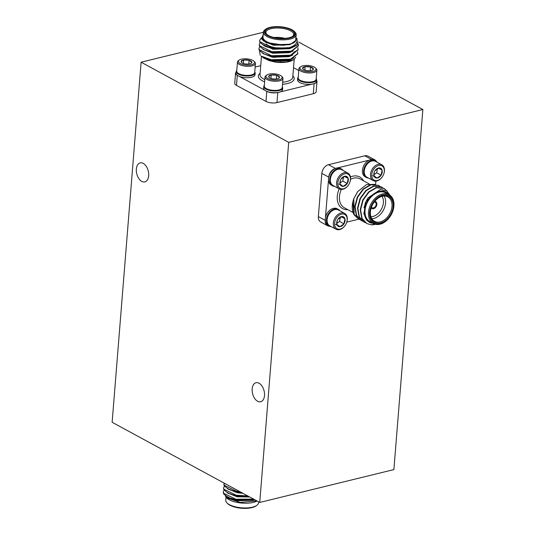 <?xml version="1.0" encoding="UTF-8"?>
<svg xmlns="http://www.w3.org/2000/svg" width="535" height="535" viewBox="0 0 535 535"><rect width="100%" height="100%" fill="white"/><g stroke="black" fill="none" stroke-linecap="round" stroke-linejoin="round"><path stroke-width="0.8" d="M263.414 32.267L141.113 62.207L288.713 142.363L259.742 502.439L112.136 422.282L141.113 62.207M298.584 42.031L422.864 109.521L288.713 142.363M316.987 81.574L316.178 91.659A7.824 3.003 -175.4 0 1 313.296 93.705L314.112 83.62A7.824 3.003 4.6 0 0 316.987 81.574A7.824 3.003 4.6 0 0 316.546 80.451M276.969 102.593A7.824 3.003 -175.4 0 1 265.995 101.409L266.811 91.325A7.824 3.003 4.6 0 0 277.785 92.515L276.969 102.593L313.296 93.705M237.286 75.295L236.477 85.373L265.995 101.409M236.477 85.373A7.824 3.003 -175.4 0 1 234.731 83.266L235.547 73.181A7.824 3.003 4.6 0 0 237.293 75.295A9.503 3.645 -175.4 0 1 236.069 73.288L236.209 71.556A9.503 3.645 -175.4 0 1 236.784 70.446M422.864 109.521L393.887 469.596L259.742 502.439M331.346 226.679A9.503 6.634 -61.5 0 1 329.266 226.111L328.089 225.469A9.503 6.634 -61.5 0 1 325.253 220.333A7.824 5.464 118.5 0 0 327.56 225.73L320.672 221.992A7.824 5.464 -61.5 0 1 318.352 216.595L325.24 220.34M334.589 186.354A9.503 6.634 -61.5 0 1 332.509 185.779L331.332 185.137A9.503 6.634 -61.5 0 1 328.49 179.914A9.503 6.634 -61.5 0 1 328.704 177.225L328.731 177.132A9.503 6.634 -61.5 0 1 335.351 168.458A7.824 5.464 118.5 0 0 328.717 177.132L321.829 173.387L318.352 216.595M321.829 173.387A7.824 5.464 -61.5 0 1 328.463 164.706L335.432 168.425A9.503 6.634 -61.5 0 1 337.685 167.876A9.503 6.634 -61.5 0 1 340.4 168.445L341.577 169.087A9.503 6.634 -61.5 0 1 343.189 170.518M376.406 161.443A7.824 5.464 118.5 0 0 374.828 159.878A7.824 5.464 118.5 0 0 371.671 159.55L364.783 155.812L328.463 164.706M364.783 155.812A7.824 5.464 -61.5 0 1 367.94 156.14L374.828 159.878M236.162 72.145A7.824 3.003 4.6 0 0 235.547 73.181M260.726 65.678L255.141 67.049M254.754 71.897A9.503 3.645 -175.4 0 1 255.148 73.081L255.008 74.813A9.503 3.645 -175.4 0 1 249.25 77.662A9.503 3.645 -175.4 0 1 239.192 76.324L264.905 90.295A9.503 3.645 -175.4 0 1 263.621 88.248L263.762 86.523A9.503 3.645 -175.4 0 1 264.337 85.413M282.306 86.857A9.503 3.645 -175.4 0 1 282.701 88.048L282.56 89.773A9.503 3.645 -175.4 0 1 280.126 91.94L311.771 84.196A9.503 3.645 -175.4 0 1 302.148 83.52A9.503 3.645 -175.4 0 1 297.527 79.949L297.661 78.224A9.503 3.645 -175.4 0 1 298.242 77.114M298.771 70.52L293.528 67.677M280.126 91.94A9.503 3.645 -175.4 0 1 277.866 92.495L277.772 92.508A9.503 3.645 -175.4 0 1 266.818 91.318L266.744 91.291A9.503 3.645 -175.4 0 1 264.905 90.295M316.205 78.558A9.503 3.645 -175.4 0 1 316.6 79.742L316.466 81.474A9.503 3.645 -175.4 0 1 314.099 83.614L314.025 83.641A9.503 3.645 -175.4 0 1 311.771 84.196M289.542 52.082A16.431 6.3 4.6 0 0 288.766 51.748M266.738 50.417A16.431 6.3 4.6 0 0 265.969 50.664M295.935 37.724L296.932 38.701L297.507 44.519A19.554 7.497 -175.4 0 1 287.208 48.063L272.221 47.709L259.87 41.697L259.622 40.379L261.361 37.858M298.115 43.689L298.45 45.502L291.214 51.173L271.9 51.708L259.549 45.696L259.301 44.372L260.09 42.68M297.808 47.729L298.129 49.514L290.893 55.172L271.579 55.707L259.228 49.695L258.98 48.377L259.769 46.685M297.487 51.728L297.808 53.507L290.565 59.178L271.258 59.713L261.073 56.055A19.554 7.497 4.6 0 0 272.683 60.455L263.936 58.134L261.073 56.055M297.507 44.519L291.495 47.675L272.181 48.21L264.27 45.836L259.829 42.198L259.615 40.627M298.423 45.756L291.174 51.674L271.86 52.209L263.949 49.835L259.508 46.197L259.294 44.626M298.102 49.762L290.853 55.673L271.539 56.208L263.621 53.841L259.187 50.196L258.973 48.625M297.774 53.761L290.545 59.673L272.683 60.455M287.208 48.063C291.047 47.301 293.942 45.89 295.875 43.816C297.52 41.496 297.487 39.443 295.775 37.644L295.975 40.346C295.4 42.051 293.381 43.335 289.916 44.204L289.823 44.238M263.18 35.216A17.214 6.601 4.6 0 0 266.938 42.191A17.214 6.601 4.6 0 0 284.132 45.181L265.828 42.412L261.622 38.975L263.187 35.089M289.916 44.204L284.132 45.181M263.427 32.133L263.019 37.176A16.431 6.3 4.6 0 0 272.128 43.656A16.431 6.3 4.6 0 0 289.729 44.104A16.431 6.3 4.6 0 0 295.768 39.811L296.176 34.768A16.431 6.3 -175.4 0 1 290.13 39.062A16.431 6.3 -175.4 0 1 272.536 38.614A16.431 6.3 -175.4 0 1 263.427 32.133A16.431 6.3 -175.4 0 1 265.113 29.646L265.868 29.104A15.649 5.999 4.6 0 0 270.121 36.768A15.649 5.999 4.6 0 0 289.696 38.072A15.649 5.999 4.6 0 0 294.243 31.391A15.649 5.999 4.6 0 0 280.34 26.75A15.649 5.999 4.6 0 0 265.868 29.104M294.243 31.391L294.905 32.04A16.431 6.3 -175.4 0 1 296.176 34.768M289.107 37.751A14.706 5.638 -175.4 0 1 266.336 33.993A14.706 5.638 -175.4 0 1 280.313 27.111A14.706 5.638 -175.4 0 1 293.006 36.139A14.706 5.638 -175.4 0 1 289.107 37.751M265.353 50.437A17.214 6.601 -175.4 0 1 266.089 50.196M289.422 51.614A17.214 6.601 -175.4 0 1 290.151 51.935M275.679 62.174L286.787 61.926L293.387 59.759A17.214 6.601 -175.4 0 1 275.679 62.174L269.252 60.656L263.327 57.834M293.922 59.385L295.768 57.232M269.78 47.187L268.403 47.334M259.549 50.838L260.231 55.332M287.803 47.568A13.923 5.337 -175.4 0 1 266.243 44.004M273.887 37.49A13.923 5.337 -175.4 0 1 284.988 38.38M292.598 36.407A13.923 5.337 4.6 0 0 293.682 34.568A13.923 5.337 4.6 0 0 280.226 28.128A13.923 5.337 4.6 0 0 265.922 32.334A13.923 5.337 4.6 0 0 266.691 34.32M284.995 48.805A12.358 4.741 4.6 0 0 286.707 48.478A12.358 4.741 4.6 0 0 288.505 47.903M271.713 47.615A12.358 4.741 4.6 0 0 277.311 48.852M295.975 40.346L289.876 44.706L273.345 45.261L263.066 40.734M293.401 47.04L289.555 48.705L273.024 49.26L262.524 44.378M293.08 51.039L289.234 52.711L272.703 53.266L262.906 49.314M292.759 55.045L288.913 56.71L272.382 57.265L262.585 53.313M268.002 47.22L269.165 47.033M293.688 58.021L288.592 60.709L272.061 61.264L269.252 60.656M289.796 44.244L273.385 44.759L265.828 42.412M292.565 47.053L290.425 47.949M291.508 47.668L289.495 48.237L273.064 48.765L266.162 46.719L263.267 44.813M293.12 50.544L290.104 51.955M291.187 51.668L289.167 52.236L272.743 52.764L263.949 49.835M264.986 50.29L262.946 48.812M295.153 51.286L289.776 55.954M290.866 55.667L288.846 56.242L272.422 56.763L263.621 53.841M264.664 54.289L262.625 52.811M267.059 46.926L268.042 46.719M286.981 48.404L287.349 48.538M292.478 58.542L288.525 60.241L272.101 60.763L263.936 58.134M304.856 70.105L305.131 66.641L302.563 68.299L303.265 69.316M310.534 66.955L305.131 66.641A5.417 2.08 -175.4 0 1 310.534 66.955A5.417 2.08 -175.4 0 1 313.37 68.921L310.534 66.955L310.24 70.66M312.44 70.092L313.37 68.921A5.417 2.08 -175.4 0 1 312.814 69.871A5.417 2.08 -175.4 0 1 310.802 70.58A5.417 2.08 -175.4 0 1 305.398 70.272A5.417 2.08 -175.4 0 1 302.984 69.075A5.417 2.08 -175.4 0 1 302.563 68.299A5.417 2.08 -175.4 0 1 305.131 66.641M315.082 70.58A8.112 3.11 -175.4 0 1 304.254 71.128A8.112 3.11 -175.4 0 1 300.717 66.735A8.112 3.11 -175.4 0 1 308.213 65.511A8.112 3.11 -175.4 0 1 315.423 67.918A8.112 3.11 -175.4 0 1 315.082 70.58M315.423 67.918L316.185 68.667A9.015 3.457 -175.4 0 1 316.88 70.165A9.015 3.457 -175.4 0 1 315.81 71.63A9.015 3.457 -175.4 0 1 305.565 72.626A9.015 3.457 -175.4 0 1 298.918 68.721A9.015 3.457 -175.4 0 1 299.841 67.356L300.717 66.735M316.88 70.165L316.152 79.294A9.015 3.457 -175.4 0 1 315.222 80.658A9.015 3.457 -175.4 0 1 315.075 80.758A9.015 3.457 -175.4 0 1 306.729 82.002A9.015 3.457 -175.4 0 1 298.878 79.34A9.015 3.457 -175.4 0 1 298.182 77.843L298.918 68.721M298.878 79.34L299.259 79.715A8.56 3.284 4.6 0 0 306.715 82.243A8.56 3.284 4.6 0 0 314.647 81.066A8.56 3.284 4.6 0 0 314.787 80.966L315.222 80.658M316.6 79.742A9.503 3.645 -175.4 0 1 315.469 81.293A9.503 3.645 -175.4 0 1 304.669 82.343A9.503 3.645 -175.4 0 1 297.661 78.224M270.951 78.404L271.232 74.947L268.664 76.599L269.359 77.615M276.635 75.254L271.232 74.947A5.417 2.08 -175.4 0 1 276.635 75.254A5.417 2.08 -175.4 0 1 279.464 77.227L276.635 75.254L276.334 78.959M278.541 78.391L279.464 77.227A5.417 2.08 -175.4 0 1 278.909 78.17A5.417 2.08 -175.4 0 1 276.896 78.879A5.417 2.08 -175.4 0 1 271.492 78.571A5.417 2.08 -175.4 0 1 269.078 77.374A5.417 2.08 -175.4 0 1 268.664 76.599A5.417 2.08 -175.4 0 1 271.232 74.947M281.183 78.886A8.112 3.11 -175.4 0 1 270.349 79.427A8.112 3.11 -175.4 0 1 266.811 75.034A8.112 3.11 -175.4 0 1 274.315 73.81A8.112 3.11 -175.4 0 1 281.524 76.217A8.112 3.11 -175.4 0 1 281.183 78.886M281.524 76.217L282.286 76.966A9.015 3.457 -175.4 0 1 282.982 78.464A9.015 3.457 -175.4 0 1 281.905 79.929A9.015 3.457 -175.4 0 1 271.66 80.925A9.015 3.457 -175.4 0 1 265.012 77.02A9.015 3.457 -175.4 0 1 265.942 75.656L266.811 75.034M282.982 78.464L282.246 87.593A9.015 3.457 -175.4 0 1 281.316 88.957A9.015 3.457 -175.4 0 1 281.169 89.057A9.015 3.457 -175.4 0 1 272.823 90.301A9.015 3.457 -175.4 0 1 264.972 87.64A9.015 3.457 -175.4 0 1 264.277 86.148L265.012 77.02M264.972 87.64L265.353 88.014A8.56 3.284 4.6 0 0 272.81 90.542A8.56 3.284 4.6 0 0 280.741 89.365A8.56 3.284 4.6 0 0 280.882 89.265L281.316 88.957M282.701 88.048A9.503 3.645 -175.4 0 1 281.564 89.592A9.503 3.645 -175.4 0 1 273.385 90.943A9.503 3.645 -175.4 0 1 265.046 88.563A9.503 3.645 -175.4 0 1 263.762 86.523M239.192 76.324A9.503 3.645 -175.4 0 1 237.353 75.328L237.306 75.288M243.398 63.438L243.679 59.98L241.111 61.639L241.807 62.655M249.083 60.294L243.679 59.98A5.417 2.08 -175.4 0 1 249.083 60.294A5.417 2.08 -175.4 0 1 251.911 62.261L249.083 60.294L248.782 63.999M250.989 63.424L251.911 62.261A5.417 2.08 -175.4 0 1 251.356 63.204A5.417 2.08 -175.4 0 1 249.343 63.919A5.417 2.08 -175.4 0 1 243.94 63.605A5.417 2.08 -175.4 0 1 241.526 62.414A5.417 2.08 -175.4 0 1 241.111 61.639A5.417 2.08 -175.4 0 1 243.679 59.98M253.63 63.919A8.112 3.11 -175.4 0 1 242.796 64.468A8.112 3.11 -175.4 0 1 239.259 60.074A8.112 3.11 -175.4 0 1 246.762 58.85A8.112 3.11 -175.4 0 1 253.971 61.257A8.112 3.11 -175.4 0 1 253.63 63.919M253.971 61.257L254.734 62.006A9.015 3.457 -175.4 0 1 255.429 63.504A9.015 3.457 -175.4 0 1 254.352 64.969A9.015 3.457 -175.4 0 1 244.107 65.965A9.015 3.457 -175.4 0 1 237.46 62.06A9.015 3.457 -175.4 0 1 238.389 60.689L239.259 60.074M255.429 63.504L254.693 72.626A9.015 3.457 -175.4 0 1 253.764 73.99A9.015 3.457 -175.4 0 1 253.617 74.097A9.015 3.457 -175.4 0 1 245.271 75.335A9.015 3.457 -175.4 0 1 237.42 72.68A9.015 3.457 -175.4 0 1 236.724 71.182L237.46 62.06M237.42 72.68L237.801 73.054A8.56 3.284 4.6 0 0 245.257 75.582A8.56 3.284 4.6 0 0 253.189 74.398A8.56 3.284 4.6 0 0 253.329 74.305L253.764 73.99M255.148 73.081A9.503 3.645 -175.4 0 1 254.011 74.626A9.503 3.645 -175.4 0 1 243.211 75.676A9.503 3.645 -175.4 0 1 236.209 71.556M374.152 202.123A3.13 2.187 -61.5 0 1 375.222 202.29A3.13 2.187 -61.5 0 1 375.991 205.279A3.13 2.187 -61.5 0 1 373.497 207.921A3.13 2.187 -61.5 0 1 372.233 207.794A3.13 2.187 -61.5 0 1 371.511 206.991M368.495 178.055A9.503 6.634 -61.5 0 1 366.415 177.48L365.238 176.838A9.503 6.634 -61.5 0 1 362.717 168.465A9.503 6.634 -61.5 0 1 369.337 160.125L337.685 167.876M328.49 179.914L325.461 217.558A9.503 6.634 -61.5 0 1 337.15 208.77L338.334 209.412A9.503 6.634 -61.5 0 1 339.946 210.843M346.78 222.125L358.791 219.183M375.603 184.455L375.871 181.124M327.56 225.73A7.824 5.464 118.5 0 0 329.46 226.211M369.337 160.125A9.503 6.634 -61.5 0 1 371.591 159.57L371.671 159.57A9.503 6.634 -61.5 0 1 374.299 160.146L375.483 160.781A9.503 6.634 -61.5 0 1 377.095 162.212M375.349 224.299A19.554 13.656 -61.5 0 1 370.989 224.78L366.816 223.543L362.108 218.454L360.577 209.827L363.098 200.204L368.943 192.132L376.479 187.745L384.11 188.427L387.32 191.336M365.505 222.7L364.088 222.058L359.373 216.969L357.841 208.342L360.369 198.719L366.207 190.647L373.744 186.26L381.381 186.942L382.685 187.805M362.77 221.216L361.346 220.574L356.644 215.485L355.113 206.858L357.634 197.234L363.479 189.163L371.009 184.776L378.646 185.458L379.95 186.32M360.042 219.731L358.617 219.089L353.909 214L352.806 202.029A19.554 13.656 118.5 0 0 354.143 214.883L353.795 198.692L357.587 191.731M366.649 223.449L361.767 218.267L360.236 209.64L362.757 200.016L368.602 191.951L376.138 187.558L383.943 188.34M363.914 221.965L359.032 216.782L357.5 208.155L360.028 198.532L365.866 190.467L373.403 186.073L381.208 186.855M361.178 220.48L356.297 215.297L354.765 206.671L357.293 197.047L363.138 188.982L370.668 184.588L378.479 185.371M358.443 218.996L354.143 214.883M388.751 194.506A17.214 12.017 118.5 0 0 367.799 200.458A17.214 12.017 118.5 0 0 371.37 223.088L366.615 220.173L363.84 213.405L368.174 197.763L380.459 189.464L386.464 190.734L390.363 195.563M372.775 223.215L371.37 223.088M389.045 194.666L385.601 192.794A16.431 11.476 118.5 0 0 367.679 201.755A16.431 11.476 118.5 0 0 369.926 221.671L373.37 223.543A16.431 11.476 -61.5 0 1 371.123 203.628A16.431 11.476 -61.5 0 1 389.045 194.666A16.431 11.476 -61.5 0 1 392.757 211.292L392.703 211.459A15.649 10.927 118.5 0 0 385.588 194.673A15.649 10.927 118.5 0 0 369.805 210.663A15.649 10.927 118.5 0 0 380.539 223.777A15.649 10.927 118.5 0 0 389.44 217.464A15.649 10.927 118.5 0 0 392.703 211.459M389.44 217.464L389.333 217.598A16.431 11.476 -61.5 0 1 379.99 224.225A16.431 11.476 -61.5 0 1 373.37 223.543M380.612 222.908A14.706 10.272 -61.5 0 1 371.357 207.413A14.706 10.272 -61.5 0 1 374.42 201.762A14.706 10.272 -61.5 0 1 392.63 201.615A14.706 10.272 -61.5 0 1 380.612 222.908M370.989 224.78L375.042 224.218M374.781 184.374L366.488 184.588L357.721 191.557L353.682 199L352.806 202.029M384.17 196.017A13.923 9.724 -61.5 0 1 383.923 209.138A13.923 9.724 -61.5 0 1 373.778 218.447A13.923 9.724 -61.5 0 1 371.845 218.715M371.384 207.326A13.923 9.724 118.5 0 0 374.56 221.343A13.923 9.724 118.5 0 0 380.178 221.925A13.923 9.724 118.5 0 0 391.266 210.148A13.923 9.724 118.5 0 0 387.855 196.867A13.923 9.724 118.5 0 0 374.373 201.835M370.936 216.715A12.358 8.634 118.5 0 0 372.908 216.474A12.358 8.634 118.5 0 0 381.99 208.055A12.358 8.634 118.5 0 0 381.997 196.345M365.753 201.942A12.358 8.634 118.5 0 0 365.171 203.353M371.216 207.827A3.912 2.728 118.5 0 0 371.959 208.536A3.912 2.728 118.5 0 0 373.537 208.697A3.912 2.728 118.5 0 0 376.653 205.386A3.912 2.728 118.5 0 0 375.69 201.662A3.912 2.728 118.5 0 0 374.701 201.421M363.994 207.827L365.913 201.595L368.06 197.923M373.911 174.764L376.693 172.798L377.489 168.505M374.319 172.002L374.005 175.841L377.088 178.061L381.121 175.199L382.064 170.123L378.981 167.896L374.948 170.759A5.417 3.785 -61.5 0 1 375.356 170.177A5.417 3.785 -61.5 0 1 378.981 167.896A5.417 3.785 -61.5 0 1 382.064 170.123A5.417 3.785 -61.5 0 1 381.121 175.199A5.417 3.785 -61.5 0 1 377.088 178.061A5.417 3.785 -61.5 0 1 374.005 175.841A5.417 3.785 -61.5 0 1 374.226 172.257A5.417 3.785 -61.5 0 1 374.948 170.759M378.372 168.117L382.064 170.123M376.693 172.798L381.121 175.199M372.661 175.654L377.088 178.061M379.883 179.292A8.112 5.664 -61.5 0 1 371.738 175.594A8.112 5.664 -61.5 0 1 379.255 165.395A8.112 5.664 -61.5 0 1 383.735 174.062A8.112 5.664 -61.5 0 1 382.043 177.172A8.112 5.664 -61.5 0 1 379.883 179.292M382.043 177.172L381.923 177.332A9.015 6.293 -61.5 0 1 379.522 179.68A9.015 6.293 -61.5 0 1 373.169 180.589A9.015 6.293 -61.5 0 1 371.939 169.669A9.015 6.293 -61.5 0 1 381.769 164.753A9.015 6.293 -61.5 0 1 383.802 173.875L383.735 174.062M373.169 180.589L366.93 177.205A9.015 6.293 -61.5 0 1 364.897 168.084A9.015 6.293 -61.5 0 1 366.776 164.626A9.015 6.293 -61.5 0 1 369.177 162.279A9.015 6.293 -61.5 0 1 375.537 161.369L381.769 164.753M366.742 164.666A8.56 5.979 118.5 0 0 366.716 164.706A8.56 5.979 118.5 0 0 364.93 167.99A8.56 5.979 118.5 0 0 364.91 168.037M366.415 177.48A9.503 6.634 -61.5 0 1 363.894 169.107A9.503 6.634 -61.5 0 1 370.514 160.767A9.503 6.634 -61.5 0 1 375.483 160.781M325.253 220.333L325.247 220.239A9.503 6.634 -61.5 0 1 325.461 217.558M336.769 223.396L339.544 221.423L340.34 217.13M337.17 220.627L336.856 224.466L339.939 226.686L343.972 223.831L344.914 218.748L341.832 216.528L337.799 219.39A5.417 3.785 -61.5 0 1 338.207 218.808A5.417 3.785 -61.5 0 1 341.832 216.528A5.417 3.785 -61.5 0 1 344.914 218.748A5.417 3.785 -61.5 0 1 343.972 223.831A5.417 3.785 -61.5 0 1 339.939 226.686A5.417 3.785 -61.5 0 1 336.856 224.466A5.417 3.785 -61.5 0 1 337.077 220.888A5.417 3.785 -61.5 0 1 337.799 219.39M341.223 216.749L344.914 218.748M339.544 221.423L343.972 223.831M335.512 224.285L339.939 226.686M342.734 227.917A8.112 5.664 -61.5 0 1 334.589 224.225A8.112 5.664 -61.5 0 1 342.106 214.027A8.112 5.664 -61.5 0 1 346.586 222.687A8.112 5.664 -61.5 0 1 344.901 225.803A8.112 5.664 -61.5 0 1 342.734 227.917M344.901 225.803L344.774 225.964A9.015 6.293 -61.5 0 1 342.373 228.311A9.015 6.293 -61.5 0 1 336.02 229.221A9.015 6.293 -61.5 0 1 334.79 218.3A9.015 6.293 -61.5 0 1 344.62 213.378A9.015 6.293 -61.5 0 1 346.653 222.5L346.586 222.687M336.02 229.221L329.781 225.837A9.015 6.293 -61.5 0 1 327.748 216.715A9.015 6.293 -61.5 0 1 329.627 213.251A9.015 6.293 -61.5 0 1 332.028 210.904A9.015 6.293 -61.5 0 1 338.387 209.994L344.62 213.378M329.593 213.291A8.56 5.979 118.5 0 0 329.567 213.331A8.56 5.979 118.5 0 0 327.781 216.621A8.56 5.979 118.5 0 0 327.761 216.668M329.266 226.111A9.503 6.634 -61.5 0 1 326.644 218.2A9.503 6.634 -61.5 0 1 338.334 209.412M340.013 183.064L342.788 181.097L343.584 176.804M340.414 180.302L340.099 184.14L343.189 186.361L347.215 183.498L348.158 178.422L345.075 176.202L341.042 179.058A5.417 3.785 -61.5 0 1 341.45 178.476A5.417 3.785 -61.5 0 1 345.075 176.202A5.417 3.785 -61.5 0 1 348.158 178.422A5.417 3.785 -61.5 0 1 347.215 183.498A5.417 3.785 -61.5 0 1 343.189 186.361A5.417 3.785 -61.5 0 1 340.099 184.14A5.417 3.785 -61.5 0 1 340.32 180.556A5.417 3.785 -61.5 0 1 341.042 179.058M344.473 176.416L348.158 178.422M342.788 181.097L347.215 183.498M338.755 183.953L343.189 186.361M345.978 187.591A8.112 5.664 -61.5 0 1 337.832 183.893A8.112 5.664 -61.5 0 1 345.349 173.701A8.112 5.664 -61.5 0 1 349.837 182.361A8.112 5.664 -61.5 0 1 348.145 185.478A8.112 5.664 -61.5 0 1 345.978 187.591M348.145 185.478L348.024 185.632A9.015 6.293 -61.5 0 1 345.617 187.979A9.015 6.293 -61.5 0 1 339.264 188.888A9.015 6.293 -61.5 0 1 338.033 177.968A9.015 6.293 -61.5 0 1 347.864 173.052A9.015 6.293 -61.5 0 1 349.903 182.174L349.837 182.361M339.264 188.888L333.031 185.505A9.015 6.293 -61.5 0 1 330.991 176.383A9.015 6.293 -61.5 0 1 332.87 172.925A9.015 6.293 -61.5 0 1 335.271 170.578A9.015 6.293 -61.5 0 1 341.631 169.669L347.864 173.052M332.837 172.965A8.56 5.979 118.5 0 0 332.81 173.006A8.56 5.979 118.5 0 0 331.025 176.289A8.56 5.979 118.5 0 0 331.011 176.336M332.509 185.779A9.503 6.634 -61.5 0 1 329.981 177.459A9.503 6.634 -61.5 0 1 336.528 169.1A9.503 6.634 -61.5 0 1 341.577 169.087M371.912 208.503A3.912 2.728 118.5 0 0 373.437 208.643A3.912 2.728 118.5 0 0 376.54 205.373A3.912 2.728 118.5 0 0 375.644 201.635M264.497 395.592A9.797 5.918 76.2 0 1 260.665 401.758A9.797 5.918 76.2 0 1 252.587 393.653A9.797 5.918 76.2 0 1 256.011 382.732A9.797 5.918 76.2 0 1 264.497 395.592M148.676 175.741A9.797 5.918 76.2 0 1 144.845 181.907A9.797 5.918 76.2 0 1 136.766 173.801A9.797 5.918 76.2 0 1 140.183 162.881A9.797 5.918 76.2 0 1 148.676 175.741M226.9 496.828L236.697 500.78L253.229 500.225L254.74 499.717M227.221 492.822L237.018 496.774L249.765 497.015M227.542 488.823L237.339 492.775L243.05 493.37M228.933 485.706L231.147 486.91M224.085 490.194L223.296 491.892L223.543 493.21L235.895 499.222L253.583 499.095M224.406 486.195L223.617 487.887L223.864 489.211L236.216 495.223L247.732 495.918M224.138 483.098L224.185 485.205L236.537 491.224L240.008 491.718M225.228 495.738L226.392 497.664L240.161 502.445L256.813 500.847M223.289 492.14L223.503 493.711L227.943 497.349L235.855 499.723L254.219 499.436M223.61 488.141L223.824 489.712L228.264 493.35L236.176 495.724L248.548 496.36M223.931 484.135L224.145 485.706L228.585 489.351L236.497 491.718L241.131 492.327M226.94 496.326L228.98 497.804M227.943 497.349L236.737 500.279L254.239 499.449M227.261 492.327L229.301 493.805M228.264 493.35L237.059 496.279L249.029 496.62M227.582 488.321L229.622 489.799M228.585 489.351L237.379 492.274L242.034 492.822M228.525 497.102A16.431 6.3 4.6 0 0 228.144 497.303M226.004 497.242L225.763 500.232A16.431 6.3 4.6 0 0 227.034 502.96A16.431 6.3 4.6 0 0 241.633 507.829A16.431 6.3 4.6 0 0 256.827 505.354A16.431 6.3 4.6 0 0 258.512 502.867L258.599 501.817M256.827 505.354L256.064 505.896A15.649 5.999 -175.4 0 1 241.599 508.25A15.649 5.999 -175.4 0 1 227.696 503.609L227.034 502.96M229.91 489.398A13.923 5.337 4.6 0 0 229.562 489.772M230.471 493.731A13.923 5.337 4.6 0 0 231.902 494.708M230.705 490.214A12.358 4.741 -175.4 0 1 230.692 489.692M257.108 501.007A17.214 6.601 -175.4 0 1 241.171 503.014A17.214 6.601 -175.4 0 1 226.72 497.985L226.392 497.664M292.866 75.89A17.989 6.901 -175.4 0 1 282.513 84.296M264.624 81.848A17.989 6.901 -175.4 0 1 260.117 73.255M261.461 56.543L260.003 74.619A16.431 6.3 4.6 0 0 264.805 79.615M282.681 82.203A16.431 6.3 4.6 0 0 292.759 77.254L294.21 59.171M350.432 176.938A17.989 12.566 -61.5 0 1 352.525 176.242A17.989 12.566 -61.5 0 1 363.539 180.817M347.857 209.687A17.989 12.566 -61.5 0 1 339.163 188.835M369.103 183.833L360.015 178.904A16.431 11.476 118.5 0 0 353.394 178.215A16.431 11.476 118.5 0 0 350.539 179.285M341.317 189.437A16.431 11.476 118.5 0 0 344.339 207.774L353.08 212.522M280.694 61.364L280.768 60.475M281.049 56.977L281.089 56.476M281.37 52.978L281.41 52.477M274.468 60.682L274.508 60.187M274.716 57.606L274.756 57.105M274.789 56.683L274.829 56.182M275.11 52.684L275.15 52.183M259.622 40.372L259.582 40.874M259.301 44.372L259.261 44.873M258.98 48.377L258.94 48.872M298.45 45.508L298.41 46.01M298.129 49.508L298.089 50.009M297.808 53.513L297.768 54.008M266.162 46.719L264.27 45.836M288.525 60.241L290.545 59.673M384.117 188.427L383.776 188.246M381.381 186.942L381.04 186.762M378.646 185.458L378.305 185.277M366.816 223.543L366.475 223.356M364.081 222.058L363.74 221.871M361.352 220.574L361.005 220.387M358.617 219.089L358.276 218.909M357.454 191.904L357.721 191.55M366.455 220.132L366.796 220.32M228.846 493.096L228.813 493.524M228.525 497.095L228.492 497.523M223.255 492.387L223.296 491.886M223.576 488.388L223.617 487.887M223.897 484.389L223.938 483.887"/></g></svg>

